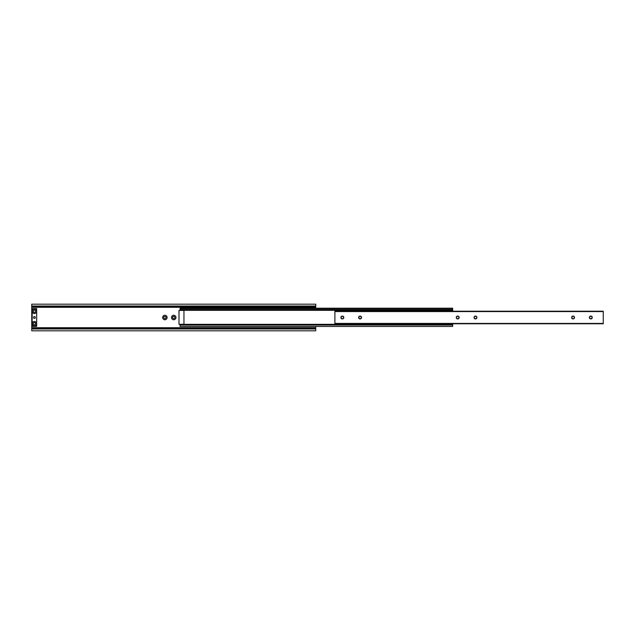 <?xml version="1.0" encoding="UTF-8"?>
<svg xmlns="http://www.w3.org/2000/svg" width="635" height="635" viewBox="0 0 635 635"><rect width="100%" height="100%" fill="white"/><g stroke="black" fill="none" stroke-linecap="round" stroke-linejoin="round"><path stroke-width="0.95" d="M35.552 311.285A1.135 1.135 0 0 0 34.409 310.15A1.135 1.135 0 0 0 33.274 311.285A1.135 1.135 0 0 0 34.409 312.42A1.135 1.135 0 0 0 35.552 311.285A1.151 1.151 0 0 1 34.409 312.444A1.151 1.151 0 0 1 33.258 311.285A1.151 1.151 0 0 1 34.409 310.134A1.151 1.151 0 0 1 35.568 311.285M35.552 323.715A1.135 1.135 0 0 0 34.409 322.58A1.135 1.135 0 0 0 33.274 323.715A1.135 1.135 0 0 0 34.409 324.85A1.135 1.135 0 0 0 35.552 323.715A1.151 1.151 0 0 1 34.409 324.866A1.151 1.151 0 0 1 33.258 323.715A1.151 1.151 0 0 1 34.409 322.556A1.151 1.151 0 0 1 35.568 323.715M175.958 317.5A2.222 2.222 0 0 0 173.736 315.277A2.222 2.222 0 0 0 171.521 317.5A2.222 2.222 0 0 0 173.736 319.722A2.222 2.222 0 0 0 175.958 317.5M174.871 317.5A1.135 1.135 0 0 0 173.736 316.365A1.135 1.135 0 0 0 172.601 317.5A1.135 1.135 0 0 0 173.736 318.635A1.135 1.135 0 0 0 174.871 317.5M167.084 317.5A2.222 2.222 0 0 0 164.862 315.277A2.222 2.222 0 0 0 162.647 317.5A2.222 2.222 0 0 0 164.862 319.722A2.222 2.222 0 0 0 167.084 317.5M165.997 317.5A1.135 1.135 0 0 0 164.862 316.365A1.135 1.135 0 0 0 163.727 317.5A1.135 1.135 0 0 0 164.862 318.635A1.135 1.135 0 0 0 165.997 317.5M315.722 307.284L315.722 306.03L31.75 306.03L31.75 306.634L315.722 306.634L31.75 306.641L31.75 307.284L315.722 307.284L315.722 308.213M31.75 307.284L31.75 328.358L315.722 328.358L315.722 328.97L31.75 328.97L31.75 328.358L315.722 328.366L315.722 326.453M315.722 328.97L315.722 330.811L31.75 330.811L31.75 328.97M315.722 306.03L315.722 304.189L31.75 304.189L31.75 306.03M35.298 317.5A0.889 0.889 0 0 1 34.409 318.389A0.889 0.889 0 0 1 33.528 317.5A0.889 0.889 0 0 1 34.409 316.611A0.889 0.889 0 0 1 35.298 317.5M34.409 313.507A2.222 2.222 0 0 1 32.194 311.285A2.222 2.222 0 0 1 34.409 309.07A2.222 2.222 0 0 1 36.632 311.285A2.222 2.222 0 0 1 34.409 313.507M34.409 325.93A2.222 2.222 0 0 1 32.194 323.715A2.222 2.222 0 0 1 34.409 321.493A2.222 2.222 0 0 1 36.632 323.715A2.222 2.222 0 0 1 34.409 325.93M36.663 308.626L36.663 326.374L32.155 326.374L32.155 308.626L36.663 308.626M180.054 326.453L452.676 326.453M180.054 324.255L180.054 324.675L452.676 324.675L452.676 326.096M180.054 324.675L180.054 326.096M452.676 323.779L452.676 324.675M180.054 308.213L452.676 308.213L180.054 308.213L180.054 309.991L452.676 309.991L452.676 311.221M180.054 309.991L180.054 310.412M452.676 308.213L452.676 309.991M178.991 324.255L178.991 310.412L183.959 310.412L183.959 324.255L178.991 324.255M361.521 317.5A1.429 1.429 0 0 0 360.093 316.071A1.429 1.429 0 0 0 358.664 317.5A1.429 1.429 0 0 0 360.093 318.929A1.429 1.429 0 0 0 361.521 317.5M361.307 317.5A1.206 1.206 0 0 0 360.093 316.293A1.206 1.206 0 0 0 358.886 317.5A1.206 1.206 0 0 0 360.093 318.706A1.206 1.206 0 0 0 361.307 317.5M343.773 317.5A1.429 1.429 0 0 0 342.344 316.071A1.429 1.429 0 0 0 340.916 317.5A1.429 1.429 0 0 0 342.344 318.929A1.429 1.429 0 0 0 343.773 317.5M343.551 317.5A1.206 1.206 0 0 0 342.344 316.293A1.206 1.206 0 0 0 341.138 317.5A1.206 1.206 0 0 0 342.344 318.706A1.206 1.206 0 0 0 343.551 317.5M476.893 317.5A1.429 1.429 0 0 0 475.464 316.071A1.429 1.429 0 0 0 474.035 317.5A1.429 1.429 0 0 0 475.464 318.929A1.429 1.429 0 0 0 476.893 317.5M476.671 317.5A1.206 1.206 0 0 0 475.464 316.293A1.206 1.206 0 0 0 474.258 317.5A1.206 1.206 0 0 0 475.464 318.706A1.206 1.206 0 0 0 476.671 317.5M459.145 317.5A1.429 1.429 0 0 0 457.716 316.071A1.429 1.429 0 0 0 456.287 317.5A1.429 1.429 0 0 0 457.716 318.929A1.429 1.429 0 0 0 459.145 317.5M458.922 317.5A1.206 1.206 0 0 0 457.716 316.293A1.206 1.206 0 0 0 456.509 317.5A1.206 1.206 0 0 0 457.716 318.706A1.206 1.206 0 0 0 458.922 317.5M592.257 317.5A1.429 1.429 0 0 0 590.828 316.071A1.429 1.429 0 0 0 589.399 317.5A1.429 1.429 0 0 0 590.828 318.929A1.429 1.429 0 0 0 592.257 317.5M592.034 317.5A1.206 1.206 0 0 0 590.828 316.293A1.206 1.206 0 0 0 589.621 317.5A1.206 1.206 0 0 0 590.828 318.706A1.206 1.206 0 0 0 592.034 317.5M574.508 317.5A1.429 1.429 0 0 0 573.08 316.071A1.429 1.429 0 0 0 571.651 317.5A1.429 1.429 0 0 0 573.08 318.929A1.429 1.429 0 0 0 574.508 317.5M574.286 317.5A1.206 1.206 0 0 0 573.08 316.293A1.206 1.206 0 0 0 571.873 317.5A1.206 1.206 0 0 0 573.08 318.706A1.206 1.206 0 0 0 574.286 317.5M334.891 323.779L603.25 323.779L603.25 311.221L334.891 311.221L334.891 323.779M334.891 311.221L603.25 311.221M31.75 327.716L315.722 327.716M180.054 325.033L452.676 325.033M180.054 324.318L452.676 324.318M180.054 310.34L452.676 310.34M180.054 309.634L452.676 309.634M180.054 308.57L452.676 308.57M334.891 323.421L603.25 323.421M334.891 311.579L603.25 311.579"/></g></svg>
